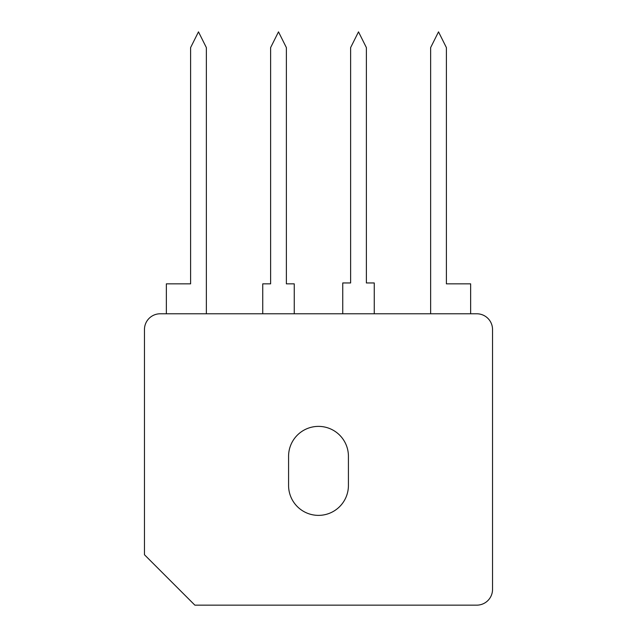 <?xml version="1.0" encoding="UTF-8"?>
<svg xmlns="http://www.w3.org/2000/svg" width="637" height="637" viewBox="0 0 637 637"><rect width="100%" height="100%" fill="white"/><g stroke="black" fill="none" stroke-linecap="round" stroke-linejoin="round"><path stroke-width="0.96" d="M492.536 329.528A15.75 15.75 0 0 0 476.787 313.778L160.213 313.778A15.75 15.75 0 0 0 144.464 329.528L144.464 554.747L194.866 605.15L476.787 605.15A15.75 15.75 0 0 0 492.536 589.4L492.536 329.528M288.577 485.45A29.923 29.923 0 0 0 318.5 515.373A29.923 29.923 0 0 0 348.423 485.45L348.423 456.315A29.923 29.923 0 0 0 318.5 426.384A29.923 29.923 0 0 0 288.577 456.315L288.577 485.45M374.253 313.778L374.253 282.955L366.379 282.955L366.379 47.6L358.504 31.85L350.629 47.6L350.629 282.955L342.754 282.955L342.754 313.778M262.747 313.778L262.747 283.847L270.621 283.847L270.621 47.6L278.496 31.85L286.371 47.6L286.371 283.847L294.246 283.847L294.246 313.778M166.353 313.778L166.353 283.847L190.606 283.847L190.606 47.6L198.481 31.85L206.356 47.6L206.356 313.778M470.647 313.778L470.647 283.847L446.394 283.847L446.394 47.6L438.519 31.85L430.644 47.6L430.644 313.778"/></g></svg>

